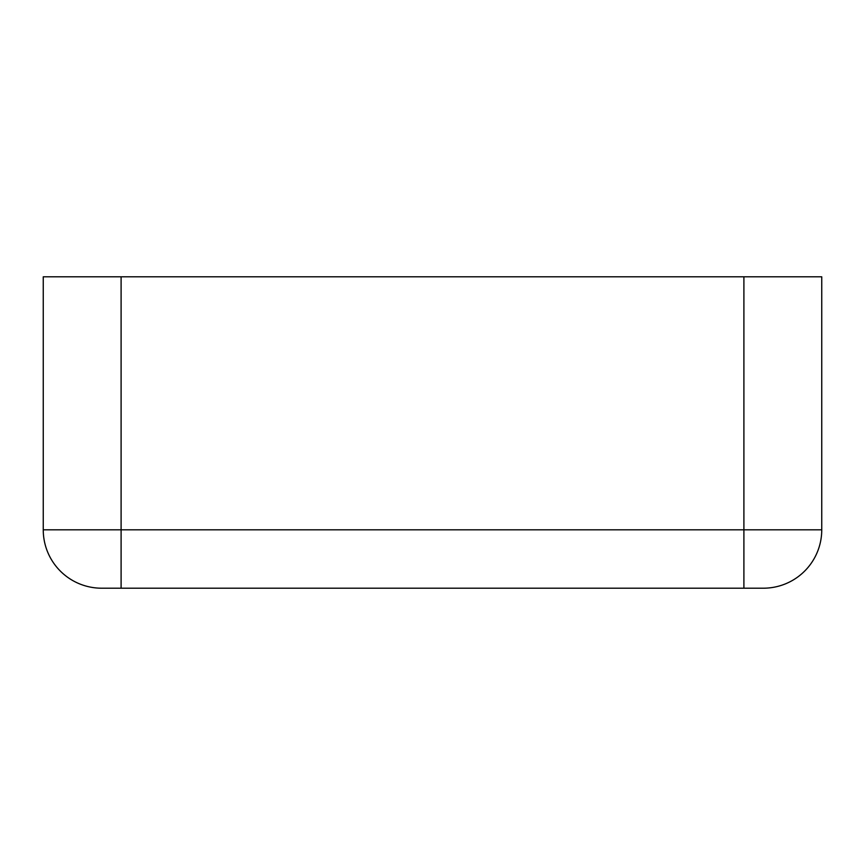 <?xml version="1.0" encoding="UTF-8"?>
<svg xmlns="http://www.w3.org/2000/svg" width="865" height="865" viewBox="0 0 865 865"><rect width="100%" height="100%" fill="white"/><g stroke="black" fill="none" stroke-linecap="round" stroke-linejoin="round"><path stroke-width="1.3" d="M743.9 588.2L763.363 588.2A58.388 58.388 0 0 0 821.75 529.812L821.75 276.8L743.9 276.8L743.9 529.812L121.1 529.812L121.1 588.2L743.9 588.2L743.9 529.812L821.75 529.812A58.388 58.388 0 0 1 763.363 588.2M101.638 588.2A58.388 58.388 0 0 1 43.25 529.812L121.1 529.812L121.1 276.8L43.25 276.8L43.25 529.812A58.388 58.388 0 0 0 101.638 588.2L121.1 588.2M121.1 276.8L743.9 276.8"/></g></svg>
